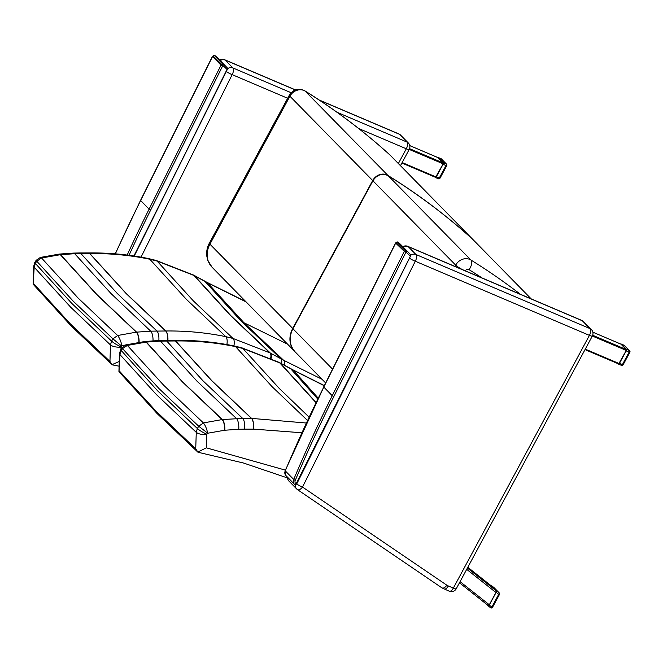 <?xml version="1.0" encoding="UTF-8"?>
<svg xmlns="http://www.w3.org/2000/svg" width="663" height="663" viewBox="0 0 663 663"><rect width="100%" height="100%" fill="white"/><g stroke="black" fill="none" stroke-linecap="round" stroke-linejoin="round"><path stroke-width="0.99" d="M197.847 452.042L206.359 447.832L206.798 434.58C202.058 434.779 198.552 434.041 196.273 432.367L195.726 448.818L197.847 452.042M206.798 434.58L206.897 434.224C202.828 432.45 199.646 430.544 197.342 428.497L196.273 432.367L156.551 394.717L119.97 354.614L121.105 350.81L122.547 348.622L127.346 345.415L146.341 342.083L160.471 341.105L175.604 340.956C196.107 340.716 216.113 342.614 235.605 346.65L242.857 348.465L279.753 362.876L290.676 368.752L317.718 399.002M120.591 349.791L157.653 390.88L197.342 428.497L198.751 426.268L207.743 433.221C206.657 428.571 205.215 425.132 203.408 422.919L198.743 426.259L159.087 388.667L122.556 348.622M119.531 353.52L120.583 349.807L121.917 347.744L126.136 344.835L127.346 345.415L163.811 385.385L203.408 422.919L222.354 419.538L182.781 382.037L146.341 342.083A8.254 2.851 85.1 0 0 145.131 341.478L144.907 341.495A8.254 2.859 85.2 0 1 146.117 342.108L182.549 382.054L222.13 419.563A8.254 2.859 -94.8 0 1 224.616 430.254L224.865 430.229A8.254 2.851 -94.9 0 0 222.354 419.538L242.675 418.411L203.093 380.918L166.678 340.973A8.254 3.116 90.4 0 0 165.51 340.351L159.269 340.5A8.254 2.942 87 0 1 160.471 341.105L196.894 381.059L236.476 418.56A8.254 2.942 -93 0 1 238.738 429.268L244.473 429.135A8.254 3.116 -89.6 0 0 242.675 418.411L251.609 418.394L212.027 380.902L175.604 340.956A8.254 3.058 89.3 0 0 174.427 340.334L174.278 340.343A8.254 3.066 89.4 0 1 175.455 340.956L211.87 380.902L251.459 418.394A8.254 3.066 -90.6 0 1 253.39 429.127L253.556 429.118A8.254 3.058 -90.7 0 0 251.609 418.394L306.273 423.019M119.249 372.001L119.415 371.056L156.012 411.159L195.726 448.818M318.165 398.09L293.386 370.252L324.265 385.742M121.917 347.744L122.547 348.622M119.531 353.545L119.962 354.614L118.984 371.678M309.041 417.11L279.239 388.394L242.857 348.465A8.254 3.713 106.4 0 0 241.978 347.876L234.619 346.036A8.254 3.572 101.7 0 1 235.605 346.65L271.987 386.579L307.483 420.433M316.599 403.038L280.242 363.117A8.254 3.961 116.7 0 0 279.62 362.628L279.123 362.379A8.254 3.953 116.4 0 1 279.753 362.876L316.11 402.789M120.956 349.169L121.022 347.172C116.282 347.371 112.768 346.641 110.497 344.967L109.95 361.418L112.072 364.642L119.265 361.443M121.022 347.172L121.122 346.824C117.053 345.05 113.87 343.136 111.566 341.089L110.497 344.967L70.775 307.317L34.186 267.206L35.33 263.41L36.772 261.214L41.57 258.006L60.341 254.7L74.687 253.705L89.828 253.548C110.331 253.316 130.329 255.214 149.83 259.241L157.081 261.056L193.977 275.468L204.892 281.344L241.249 321.257L280.83 358.724L269.916 352.857L233.044 338.462L225.801 336.655C206.309 332.635 186.32 330.746 165.833 330.994L150.7 331.152L136.354 332.155L117.624 335.503L112.967 338.859L111.558 341.089L71.877 303.48L35.33 263.41L34.807 262.391L36.142 260.335L36.772 261.214M121.122 346.824L121.611 346.061L112.975 338.868L73.311 301.267L36.78 261.222M121.611 346.061L121.959 345.813C120.881 341.163 119.439 337.732 117.633 335.511L78.035 297.985L41.578 258.015M322.027 379.277L283.549 360.224L243.967 322.757L207.61 282.844L246.081 301.889M33.465 284.593L33.639 283.656L70.237 323.759L109.95 361.418M59.098 254.095A8.254 2.859 85.2 0 1 59.131 254.095A8.254 2.859 85.2 0 1 60.341 254.7L96.773 294.654L136.354 332.155A8.254 2.859 -94.8 0 1 138.874 342.183M36.142 260.335L40.36 257.435L41.57 258.006M33.755 266.12L34.186 267.206L33.2 284.278M233.873 345.887A8.254 3.713 -73.6 0 0 233.044 338.462L193.455 300.985L157.081 261.056A8.254 3.713 106.4 0 0 156.203 260.468L148.844 258.636A8.254 3.572 101.7 0 1 149.83 259.241L186.212 299.179L225.801 336.655A8.254 3.572 -78.3 0 1 226.887 344.553M167.913 340.368A8.254 3.058 -90.7 0 0 165.833 330.994L126.243 293.494L89.828 253.548A8.254 3.058 89.3 0 0 88.651 252.934L88.502 252.934A8.254 3.066 89.4 0 1 89.679 253.548L126.094 293.502L165.675 330.994A8.254 3.066 -90.6 0 1 167.747 340.368M158.847 340.517A8.254 3.116 -89.6 0 0 156.899 331.003L117.318 293.51L80.903 253.564A8.254 3.116 90.4 0 0 79.734 252.951L73.494 253.092A8.254 2.942 87 0 1 74.687 253.705L111.119 293.651L150.7 331.152A8.254 2.942 -93 0 1 153.02 340.873M139.114 342.149A8.254 2.851 -94.9 0 0 136.578 332.138L96.997 294.629L60.565 254.683A8.254 2.851 85.1 0 0 59.355 254.07L40.402 257.418M193.588 275.12A8.254 3.961 116.7 0 1 193.845 275.228L193.347 274.979A8.254 3.953 116.4 0 1 193.977 275.468L230.334 315.389L269.916 352.857A8.254 3.953 -63.6 0 1 270.595 358.368M271.068 358.584A8.254 3.961 -63.3 0 0 270.405 353.097L230.823 315.629L194.466 275.717A8.254 3.961 116.7 0 0 193.845 275.228L204.37 280.905A8.254 4.011 120 0 1 204.892 281.344L207.61 282.844A8.254 3.978 117.9 0 0 207.022 282.372L245.716 301.516M488.192 605.543L459.459 582.794L488.192 605.543L489.311 604.78L495.924 592.498L496.098 590.783L467.398 568.05M491.25 585.843L467.813 567.279L491.217 585.819M491.283 585.868L496.098 590.783M618.687 363.962L585.015 349.625L618.687 363.962L626.27 350.437L626.353 349.592L620.933 344.147M435.566 177.369L401.902 163.032L435.566 177.369L443.149 163.844L443.232 162.999L437.812 157.554M621.322 344.105L624.273 345.357A1.376 1.193 -44.5 0 1 624.612 345.589A1.376 1.376 0 0 0 624.165 345.282A1.376 0.646 113.1 0 1 624.273 345.357L629.278 350.462A1.376 0.646 113.1 0 1 629.121 352.152L629.85 352.31A1.376 1.376 0 0 0 629.618 350.694A1.376 1.193 135.5 0 0 629.278 350.462L626.336 349.21L621.322 344.105A1.376 0.646 -66.9 0 0 621.214 344.031A1.376 0.646 -66.9 0 0 620.825 344.08M629.759 352.136A1.376 1.193 135.5 0 0 629.618 350.694L624.612 345.589M618.032 363.68L618.355 364.012A1.376 0.646 -66.9 0 0 618.463 364.086A1.376 0.646 -66.9 0 0 619.482 363.316L626.17 350.893A1.376 0.646 -66.9 0 0 626.336 349.21M623.071 364.551L622.433 364.567A1.376 0.646 113.1 0 1 621.413 365.346A1.376 0.646 113.1 0 1 621.306 365.272L618.587 364.111M438.202 157.504L441.152 158.764A1.376 1.193 -44.5 0 1 441.492 158.996A1.376 1.376 0 0 0 441.044 158.689A1.376 0.646 113.1 0 1 441.152 158.764L446.166 163.869A1.376 0.646 113.1 0 1 446 165.559L446.729 165.717A1.376 1.376 0 0 0 446.506 164.101A1.376 1.193 135.5 0 0 446.166 163.869L443.215 162.617L438.202 157.504A1.376 0.646 -66.9 0 0 438.102 157.438A1.376 0.646 -66.9 0 0 437.704 157.487M446.638 165.543A1.376 1.193 135.5 0 0 446.506 164.101L441.492 158.996M434.911 177.087L435.243 177.419A1.376 0.646 -66.9 0 0 435.342 177.493A1.376 0.646 -66.9 0 0 436.362 176.723L443.05 164.3A1.376 0.646 -66.9 0 0 443.215 162.617M439.95 177.957L439.312 177.974A1.376 0.646 113.1 0 1 438.293 178.753A1.376 0.646 113.1 0 1 438.193 178.678L435.467 177.518M486.692 604.358L488.175 605.866L489.286 605.095L496.164 592.324L496.347 590.609L490.819 585.504M494.034 587.633A1.376 0.688 128.4 0 1 494.068 587.658A1.376 0.688 128.4 0 1 494.101 587.691L499.106 592.797A1.376 0.688 128.4 0 1 498.709 594.338L499.438 594.496A1.376 1.376 0 0 0 499.206 592.879L499.206 592.879A1.376 1.193 135.5 0 0 499.106 592.797L496.347 590.609M492.46 607.093L491.83 607.109A1.376 0.688 128.4 0 1 490.496 607.698L490.496 607.698A1.376 0.688 128.4 0 1 490.463 607.673L488.208 605.883M499.338 594.321A1.376 1.193 135.5 0 0 499.206 592.879L494.192 587.774A1.376 1.193 -44.5 0 1 494.275 587.874M581.94 320.494L407.811 246.346A5.503 2.594 113.1 0 1 408.226 246.636L582.354 320.784A5.503 4.765 -44.5 0 1 583.713 321.704A5.503 5.503 0 0 0 581.94 320.494L581.94 320.494A5.503 2.594 113.1 0 1 582.354 320.784L590.07 328.641L415.933 254.493A5.503 2.594 113.1 0 1 415.295 261.23L589.424 335.379A5.503 0.928 28.3 0 0 592.341 336.025A5.503 5.503 0 0 0 591.421 329.561A5.503 4.765 135.5 0 0 590.07 328.641A5.503 2.594 113.1 0 1 589.424 335.379L453.335 588.106A5.503 2.594 113.1 0 1 449.249 591.205A5.503 5.503 0 0 0 456.252 588.752A5.503 0.928 -151.7 0 1 453.335 588.106L448.345 585.976C446.622 588.744 445.097 589.672 443.771 588.761M583.713 321.704L591.421 329.561M449.249 591.205L441.989 587.907L297.488 489.634A5.503 2.71 124.2 0 1 297.289 489.46A5.503 4.765 135.5 0 1 296.659 488.938L296.659 488.938A5.503 5.503 0 0 0 297.488 489.634A5.503 2.71 124.2 0 0 302.51 487.048L415.295 261.23A5.503 1.019 -153.5 0 1 409.51 258.139M448.345 585.976A30.39 26.313 -44.5 0 1 446.87 585.222C444.84 587.824 443.141 588.661 441.782 587.733M296.734 483.949A5.503 1.019 26.5 0 0 302.51 487.048L446.87 585.222M403.319 247.208A5.503 4.765 -44.5 0 1 408.226 246.636L415.933 254.493A5.503 4.765 135.5 0 0 410.728 255.272M295.507 484.943A5.503 4.765 135.5 0 0 296.659 488.938L288.944 481.081A5.503 4.765 -44.5 0 1 287.75 477.435M410.397 256.183L296.626 484.164L294.786 484.537M410.447 256.075L296.029 483.94A3.481 3.017 -44.5 0 1 295.267 480.385L295.317 480.269A1319.619 1142.821 -44.5 0 1 333.796 396.623L405.69 252.669L395.678 243.106A2.826 2.445 -44.5 0 1 396.051 242.592L405.855 252.437L406.535 250.838A1.334 1.16 135.5 0 0 405.831 250.606L406.146 252.33A40.443 35.023 -44.5 0 1 410.124 256.1L410.48 254.551A41.777 36.183 135.5 0 0 409.477 253.481A41.777 36.183 135.5 0 0 406.535 250.838L397.974 242.144M396.739 242.757L397.361 241.987L405.831 250.606A1.666 1.442 135.5 0 0 404.513 251.219A2.826 2.445 135.5 0 0 404.148 251.733L332.229 395.728L333.796 396.623M295.317 480.269L293.659 479.573L285.247 470.838L293.709 479.465A1320.945 1143.973 135.5 0 1 332.229 395.728L323.677 386.927L395.587 242.94L397.361 241.987A1.334 1.16 -44.5 0 1 398.073 242.21A41.777 36.183 -44.5 0 1 401.016 244.854L410.48 254.551L410.496 256.158L296.626 484.164L294.745 484.512A1.334 0.663 -52.2 0 0 296.029 483.94M396.051 242.592L396.457 242.865L396.051 242.592A1.666 1.442 -44.5 0 1 397.361 241.987M396.3 243.097L395.678 243.106L396.3 243.097M398.819 133.901L398.819 133.901A5.503 2.594 113.1 0 1 399.242 134.191A5.503 4.765 -44.5 0 1 400.593 135.111L400.593 135.111A5.503 5.503 0 0 0 398.819 133.901L319.094 99.956M400.469 165.684L409.22 149.432A5.503 5.503 0 0 0 408.309 142.968A5.503 4.765 135.5 0 0 406.949 142.048A5.503 2.594 113.1 0 1 406.303 148.785A5.503 0.928 28.3 0 0 409.22 149.432L443.149 163.844M291.115 92.721L232.821 67.899A5.503 2.594 113.1 0 1 232.174 74.637A5.503 1.019 -153.5 0 1 226.39 71.538M295.441 89.878L224.691 59.753A5.503 2.594 113.1 0 1 225.105 60.043L295.3 89.936M220.207 60.615A5.503 4.765 -44.5 0 1 225.105 60.043L232.821 67.899A5.503 4.765 135.5 0 0 227.608 68.679M227.334 69.482L133.876 255.976M134.257 256.026L227.003 69.507A40.443 35.023 -44.5 0 0 223.025 65.736L223.423 64.245A1.334 1.16 135.5 0 0 222.71 64.013L223.025 65.736L221.392 64.626A2.826 2.445 135.5 0 0 221.028 65.14L212.566 56.512A2.826 2.445 -44.5 0 1 212.931 55.999L221.392 64.626A1.666 1.442 135.5 0 1 222.71 64.013L214.248 55.394A1.334 1.16 -44.5 0 1 214.953 55.617L214.862 55.551M222.577 66.076L221.028 65.14L149.109 209.135L150.675 210.03L222.577 66.076A1.492 1.293 -44.5 0 1 222.735 65.844M213.619 56.164L214.066 55.302L214.928 55.593A41.777 36.183 -44.5 0 1 217.895 58.261L226.365 66.888A41.777 36.183 135.5 0 0 223.423 64.245L217.895 58.261M212.931 55.999L213.345 56.272L212.931 55.999A1.666 1.442 -44.5 0 1 214.248 55.394M213.179 56.496L212.566 56.512L213.179 56.496M520.356 294.273A770.912 667.633 135.5 0 0 470.912 260.004A8.254 4.036 121.8 0 1 469.072 269.667A762.657 660.481 -44.5 0 1 482.134 277.996M387.938 175.538L387.905 175.422A11.006 9.531 135.5 0 0 372.681 180.551L372.921 180.8A11.006 9.531 -44.5 0 1 388.145 175.662L470.912 260.004A11.006 9.531 135.5 0 0 455.68 265.134A8.254 1.384 28.4 0 0 462.567 269.667M465.327 270.844A2.751 2.387 -44.5 0 1 469.072 269.667M292.963 328.707L372.921 180.8L455.68 265.134L454.975 266.435M292.938 328.666L209.931 244.175A8.254 1.384 -151.6 0 1 209.367 243.114C207.179 247.191 206.317 251.459 206.765 255.935L207.759 260.286L212.069 267.239A22.02 19.07 -44.5 0 1 209.931 244.175L289.913 96.218A8.254 1.384 -151.6 0 1 289.341 95.157C293.295 89.306 298.433 87.847 304.765 90.781A8.254 4.036 -58.2 0 1 305.137 91.088A770.912 667.633 -44.5 0 1 390.035 155.059L472.802 239.393A770.912 667.633 135.5 0 0 387.905 175.422L305.137 91.088A11.006 9.531 -44.5 0 0 289.913 96.218L372.681 180.551L292.698 328.508A22.02 19.07 135.5 0 0 294.836 351.572A22.02 19.07 135.5 0 0 294.96 351.697L212.069 267.239M325.649 382.974L295.076 351.813C289.358 345.249 288.637 337.55 292.913 328.707L372.896 180.75C377.048 174.676 382.128 172.977 388.128 175.654A770.912 667.633 -44.5 0 1 473.042 239.633L473.042 239.633A2.751 2.387 -44.5 0 1 473.208 239.807M295.076 351.813A22.02 19.07 -44.5 0 1 292.938 328.749L332.561 369.134M531.187 298.88L473.042 239.633L531.196 298.889M285.38 470.133L206.359 447.832M206.897 434.224L207.386 433.461M207.743 433.221L224.616 430.254M224.865 430.229L238.738 429.268M244.473 429.135L253.39 429.127M253.556 429.118L301.789 432.757M156.012 411.159L157.023 413.48L197.939 452.207M324.348 385.584L292.797 369.78A8.254 3.978 117.9 0 1 293.386 370.252L290.676 368.752A8.254 4.011 120 0 0 290.145 368.313L279.62 362.628A8.254 3.961 116.7 0 0 279.363 362.52M174.352 340.343A8.254 3.058 89.3 0 1 174.427 340.334C194.98 340.094 215.044 341.992 234.619 346.036M174.245 340.343A8.254 3.066 89.4 0 1 174.278 340.343L165.51 340.351A8.254 3.116 90.4 0 0 165.477 340.351M159.236 340.5A8.254 2.942 87 0 1 159.269 340.492L145.131 341.478A8.254 2.851 85.1 0 0 145.015 341.495M144.874 341.503A8.254 2.859 85.2 0 1 144.907 341.495L126.177 344.826M121.959 345.813L126.981 344.611M281.51 363.589A8.254 4.011 -60 0 0 280.83 358.724L283.549 360.224A8.254 3.978 -62.1 0 1 284.311 365.064M70.237 323.759L71.248 326.08L112.163 364.799M88.577 252.934A8.254 3.058 89.3 0 1 88.651 252.934C109.204 252.686 129.26 254.592 148.844 258.636M88.469 252.934A8.254 3.066 89.4 0 1 88.502 252.934L79.734 252.951A8.254 3.116 90.4 0 0 79.701 252.951M73.46 253.092A8.254 2.942 87 0 1 73.494 253.092L59.355 254.07A8.254 2.851 85.1 0 0 59.239 254.086M287.543 344.138L243.967 322.757M489.311 604.78L460.081 581.633M466.694 569.36L495.924 592.498M456.252 588.752L592.341 336.025L626.27 350.437M626.353 349.592L592.681 335.263M619.192 363.573L585.28 349.136M592.863 332.188L621.049 344.196M443.232 162.999L409.56 148.661M436.08 176.98L402.168 162.543M409.742 145.595L437.928 157.603M624.04 345.257A1.376 0.646 113.1 0 1 624.165 345.282L621.214 344.031M626.17 350.893L629.121 352.152L622.433 364.567L619.482 363.316M440.92 158.664A1.376 0.646 113.1 0 1 441.044 158.689L438.102 157.438M443.05 164.3L446 165.559L439.312 177.974L436.362 176.723M491.333 585.495L494.101 587.691A1.376 1.193 -44.5 0 1 494.192 587.774A1.376 1.376 0 0 0 494.068 587.658L491.3 585.47M489.286 605.095L491.83 607.109L498.709 594.338L496.164 592.324M410.579 255.106A0.688 0.597 135.5 0 0 410.53 254.617M285.886 475.537A4.815 4.169 -44.5 0 1 285.198 470.945L285.886 475.537L294.347 484.164A4.815 4.169 135.5 0 0 294.712 484.487A1.334 0.663 -52.2 0 0 294.745 484.512L294.347 484.164A4.815 4.169 135.5 0 1 293.659 479.573L295.267 480.385M285.165 470.722L285.247 470.838A1320.945 1143.973 -44.5 0 1 323.768 387.101L395.678 243.106M285.156 470.655L323.867 386.894M319.566 100.262L399.242 134.191L406.949 142.048L337.011 112.271M141.028 257.136L232.174 74.637L287.659 98.265M358.633 128.489L406.303 148.785L398.364 163.537M134.166 256.017L227.276 69.59M227.459 68.513A0.688 0.597 135.5 0 0 227.409 68.024M227.351 67.949A41.777 36.183 135.5 0 0 226.365 66.888L227.368 67.957M129.045 255.296A1319.619 1142.821 -44.5 0 1 150.675 210.03M115.362 253.846A1320.945 1143.973 -44.5 0 1 140.647 200.508L149.109 209.135A1320.945 1143.973 135.5 0 0 127.18 255.056M140.747 200.301L212.566 56.512M472.885 239.476L389.952 154.976C363.597 131.05 335.205 109.66 304.765 90.781M209.367 243.114L289.341 95.157M388.128 175.654C418.477 194.466 446.779 215.79 473.042 239.633M287.419 477.924L243.57 463.039L198.005 452.241M292.797 369.78L290.145 368.313M279.123 362.379L241.978 347.876M119.522 353.578L118.926 371.479M119.149 371.885L157.023 413.48M119.108 366.183L112.221 364.841M207.022 282.372L204.37 280.905M193.347 274.979L156.203 260.468M33.747 266.145L34.807 262.399M33.747 266.178L33.15 284.071M33.374 284.477L71.248 326.08M620.999 344.155L592.855 332.171M437.878 157.562L409.742 145.578M629.85 352.31L623.162 364.733A1.376 1.376 0 0 1 621.413 365.346L618.463 364.086M446.729 165.717L440.041 178.14A1.376 1.376 0 0 1 438.293 178.753L435.342 177.493M488.175 605.866L490.496 607.698A1.376 1.376 0 0 0 492.559 607.275L499.438 594.496M287.377 477.053A5.503 5.503 0 0 0 288.944 481.081M407.811 246.346A5.503 5.503 0 0 0 402.822 246.694M397.187 241.896L401.016 244.854M400.593 135.111L408.309 142.968M224.691 59.753A5.503 5.503 0 0 0 219.702 60.101M115.196 253.83L140.556 200.334L212.475 56.338L214.066 55.302"/></g></svg>

